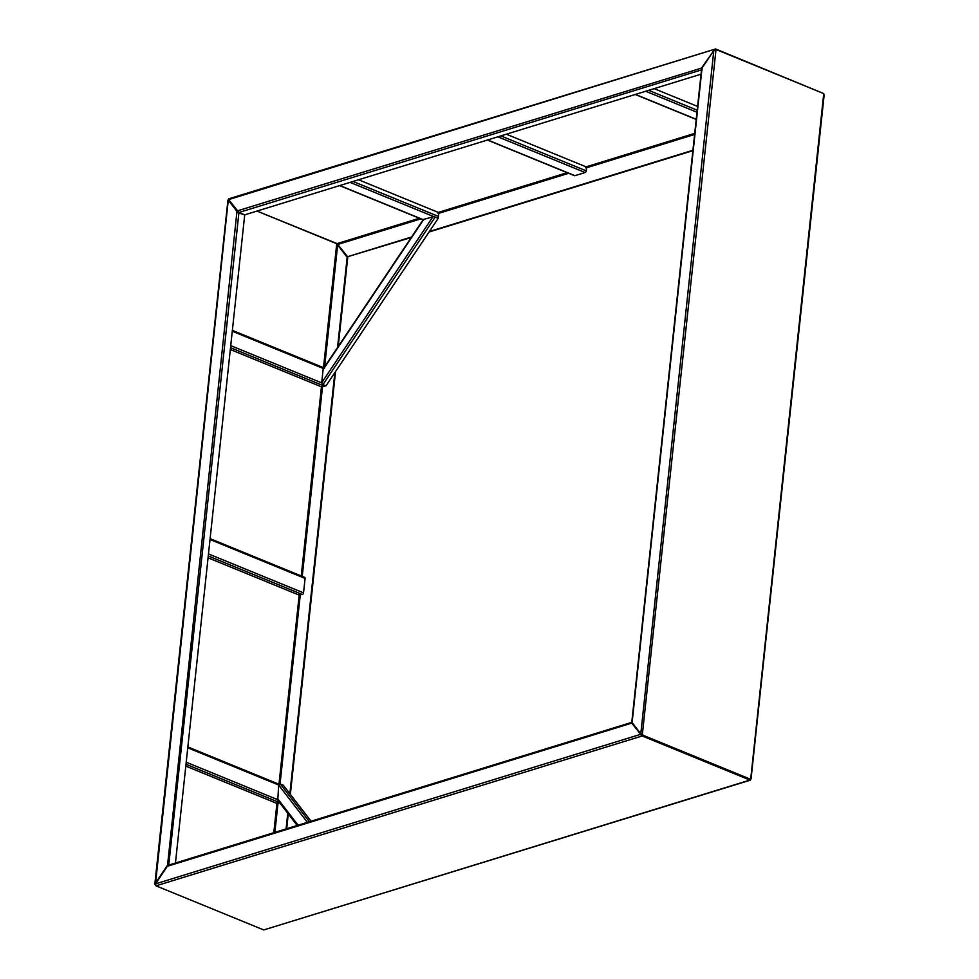 <?xml version="1.0" encoding="UTF-8"?>
<svg xmlns="http://www.w3.org/2000/svg" width="979" height="979" viewBox="0 0 979 979"><rect width="100%" height="100%" fill="white"/><g stroke="black" fill="none" stroke-linecap="round" stroke-linejoin="round"><path stroke-width="1.47" d="M750.734 778.819L823.755 93.592L716.016 49.488L713.813 50.504L702.041 68.089L702.016 70.219M715.967 49.978L642.261 735.278L750 779.382L642.261 735.278L641.343 734.03L642.799 734.642L640.792 733.809L632.104 722.539L702.041 68.089M641.575 734.287L640.792 733.809L713.813 50.504M750.489 779.235L642.75 735.131M714.413 49.978L715.502 49.88M715.184 49.745L714.07 50.357L715.6 48.95L716.016 49.488M324.636 366.807L337.645 244.958M411.608 236.979L347.582 256.718L337.082 243.612L256.987 211.072L336.739 243.722L337.657 244.97L336.69 244.199L323.498 367.663M337.425 244.713L347.729 257.538L338.22 346.529M335.54 371.592L290.359 794.361M288.267 813.904L286.688 828.723M337.657 244.97L347.178 257.318L337.535 347.545M334.855 372.607L289.857 793.712M287.765 813.255L286.088 828.907M155.49 885.322L155.245 883.486L167.017 865.901L169.22 864.934M155.38 884.894L228.266 200.181L237.432 211.966M228.902 200.524L238.399 213.128M167.458 866.085L236.967 211.452L238.888 212.981L168.731 865.093M167.568 866.121L168.755 864.824M701.05 74.184L244.713 214.854L238.888 212.981M228.902 198.761L715.257 49.06L228.658 199.594L229.416 198.823L228.658 199.594L238.937 212.492L244.713 214.854L175.449 863.013M692.875 150.668L429.059 231.999M411.278 237.481L347.582 256.718M692.924 150.264L429.389 231.497M714.034 50.333L701.747 67.71L701.723 69.839M702.298 67.943L701.796 69.154M823.302 93.409L715.6 48.95M237.359 210.864L702.176 67.894M750.257 779.308L749.584 780.177L263.743 929.94L750.098 780.239M641.918 735.388L641.845 736.073L156.004 885.836L155.539 883.866L640.401 734.397L642.187 735.963L631.7 723.126L632.055 722.478M155.539 883.866L167.311 866.28L169.538 865.057M640.951 734.629L631.749 723.126M156.004 885.836L263.743 929.94M642.187 735.963L749.926 780.079M632.654 723.248L631.932 723.175M654.156 88.648L697.599 106.43M321.687 382.789L433.146 216.42L438.249 218.28L325.995 385.824L322.972 384.588L321.687 382.789L323.094 369.67L423.834 219.296L423.552 220.165L423.834 219.296L434.162 216.567M322.972 384.588L435.227 217.044L433.697 216.653L438.249 218.28M323.094 369.67L324.392 368.177L323.094 369.67M297.2 825.481L277.755 800.271L278.697 785.109L280.288 783.995L283.31 785.231L311.065 821.21M325.432 385.591A1.481 0.881 112.3 0 1 324.685 386.24L320.622 386.497L230.322 349.527L320.622 386.497L324.685 386.24A1.481 0.881 112.3 0 0 325.432 385.591M487.64 139.973L574.893 175.682L585.124 172.537L497.883 136.815M506.351 134.209L585.271 166.516L586.47 168.792L586.25 170.86A1.481 0.881 112.3 0 1 585.124 172.537M574.893 175.682A1.481 0.881 112.3 0 1 574.171 175.4M208.478 553.93L303.539 592.858L305.081 578.43L210.02 539.502M304.261 577.353A1.481 0.881 112.3 0 1 305.081 578.43M303.539 592.858A1.481 0.881 112.3 0 1 302.425 594.522L298.362 594.791L208.062 557.822M358.547 179.769L437.478 212.076L438.665 214.352L438.445 216.42A1.481 0.881 112.3 0 1 437.76 217.815M279.798 802.927L276.102 803.086L185.802 766.116M321.479 386.558L301.238 575.958M299.219 594.853L278.978 784.24M276.959 803.147L273.802 832.701M274.879 832.37L277.999 803.221M280.055 783.934L300.259 594.926M302.242 576.362L322.519 386.632M694.723 133.364L585.54 167.03M567.171 172.683L437.735 212.59M419.367 218.256L337.082 243.612M338.049 244.371L420.848 218.855M438.213 213.495L568.64 173.295M586.017 167.935L694.613 134.466M701.502 69.901L239.28 212.382M631.7 723.126L167.311 866.28M635.444 94.412L696.228 119.291M696.987 112.255L645.687 91.255M648.661 90.337L697.195 110.211M307.406 822.336L278.697 785.109M277.29 798.228L298.105 825.211M280.288 783.995L309.401 821.724M230.738 345.648L321.699 382.887L230.738 345.648M323.462 368.545L232.28 331.22L323.462 368.545M230.518 347.692L324.685 386.24L230.518 347.692M500.856 135.897L586.25 170.86M208.258 555.974L302.425 594.522M339.848 185.533L423.209 219.663L323.449 368.569M433.342 216.457L350.078 182.375M353.052 181.458L438.445 216.42M186.218 762.225L277.4 799.562M278.721 785.036L187.76 747.797M185.998 764.269L279.517 802.56M824.171 94.792L751.052 778.954L750.244 778.941M631.822 721.951L701.576 69.264M228.756 200.059L227.948 200.046L154.829 884.208M168.816 865.057L631.528 722.429M696.216 119.45L635.224 94.486M232.366 330.364L323.939 367.847L232.366 330.364M574.477 175.682L487.42 140.046M210.106 538.646L304.665 577.365M423.124 219.785L339.615 185.606M187.846 746.94L279.15 784.314"/></g></svg>

